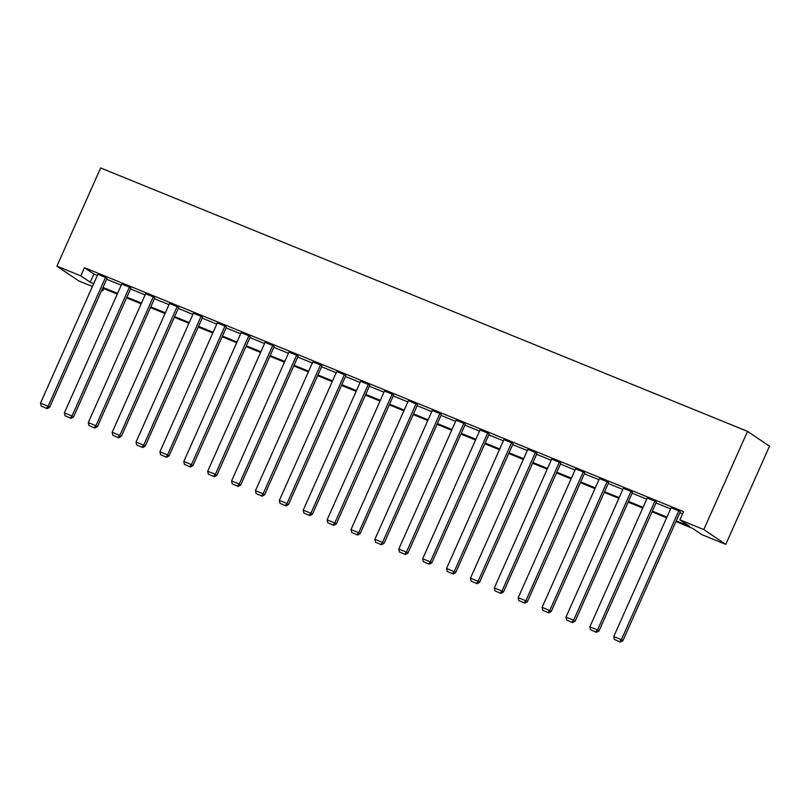 <?xml version="1.0" encoding="UTF-8"?>
<svg xmlns="http://www.w3.org/2000/svg" width="810" height="810" viewBox="0 0 810 810"><rect width="100%" height="100%" fill="white"/><g stroke="black" fill="none" stroke-linecap="round" stroke-linejoin="round"><path stroke-width="1.21" d="M103.72 288.573L102.779 290.709L101.726 290.274M92.431 286.497L78.884 280.979L56.913 266.146L100.642 167.953L747.529 431.365L769.5 446.199L725.78 544.391L701.895 534.661L692.479 528.312L675.925 521.569M130.886 288.158L129.397 287.155L72.039 415.986L73.528 416.988L130.886 288.158M65.033 415.763L70.986 418.345L65.033 415.763L64.385 412.867L121.743 284.037L129.397 287.155M178.656 307.608L177.167 306.605L119.809 435.436L121.297 436.438L178.656 307.608M112.803 435.213L118.756 437.805L112.803 435.213L112.155 432.317L169.513 303.487L177.167 306.605M226.425 327.058L224.947 326.055L167.579 454.896L169.067 455.888L226.425 327.058M160.572 454.673L166.526 457.255L160.572 454.673L159.924 451.777L217.282 322.937L224.947 326.055M274.195 346.508L272.717 345.505L215.349 474.346L216.837 475.349L274.195 346.508M208.342 474.123L214.296 476.705L208.342 474.123L207.694 471.228L265.062 342.387L272.717 345.505M321.965 365.958L320.487 364.956L263.118 493.796L264.607 494.799L321.965 365.958M256.112 493.574L262.065 496.155L256.112 493.574L255.464 490.678L312.832 361.847L320.487 364.956M369.735 385.418L368.256 384.416L310.888 513.246L312.376 514.249L369.735 385.418M303.882 513.024L309.835 515.606L303.882 513.024L303.234 510.128L360.602 381.297L368.256 384.416M417.504 404.868L416.026 403.866L358.668 532.697L360.146 533.699L417.504 404.868M351.651 532.474L357.605 535.066L351.651 532.474L351.003 529.578L408.372 400.748L416.026 403.866M465.284 424.318L463.796 423.316L406.438 552.147L407.916 553.149L465.284 424.318M399.421 551.934L405.375 554.516L399.421 551.934L398.773 549.038L456.141 420.198L463.796 423.316M513.054 443.769L511.566 442.766L454.207 571.607L455.686 572.609L513.054 443.769M447.191 571.384L453.144 573.966L447.191 571.384L446.553 568.488L503.911 439.648L511.566 442.766M560.824 463.219L559.335 462.216L501.977 591.057L503.455 592.059L560.824 463.219M494.961 590.834L500.914 593.416L494.961 590.834L494.323 587.938L551.681 459.098L559.335 462.216M608.594 482.679L607.105 481.677L549.747 610.507L551.225 611.51L608.594 482.679M542.74 610.284L548.684 612.866L542.74 610.284L542.092 607.389L599.451 478.558L607.105 481.677M656.363 502.129L654.875 501.127L597.517 629.957L598.995 630.96L656.363 502.129M590.51 629.735L596.464 632.316L590.51 629.735L589.862 626.839L647.22 498.008L654.875 501.127M676.239 520.86L689.33 526.186L679.924 519.838L683.569 511.657L84.442 267.695L93.859 274.043L97.342 275.471M106.636 279.248L121.227 285.191M130.521 288.978L145.111 294.921M154.406 298.698L169.006 304.641M178.291 308.428L192.891 314.371M202.176 318.158L216.776 324.091M226.061 327.878L240.661 333.821M249.946 337.608L264.546 343.551M273.831 347.328L288.431 353.271M297.716 357.058L312.316 363.001M321.6 366.778L336.201 372.721M345.485 376.508L360.085 382.452M369.37 386.238L383.97 392.182M393.255 395.958L407.855 401.902M417.14 405.688L431.74 411.632M441.025 415.408L455.625 421.352M464.91 425.139L479.51 431.082M488.794 434.869L503.395 440.812M512.679 444.589L527.28 450.532M536.574 454.319L551.164 460.262M560.459 464.039L575.049 469.982M584.344 473.769L598.934 479.712M608.229 483.499L622.819 489.442M632.114 493.219L646.704 499.162M655.999 502.949L670.589 508.893M679.884 512.669L682.617 513.783M680.248 511.849L678.76 510.847L621.402 639.687L622.89 640.69L680.248 511.849M614.395 639.465L620.349 642.046L614.395 639.465L613.747 636.569L671.105 507.728L678.76 510.847M632.478 492.399L630.99 491.397L573.632 620.237L575.11 621.24L632.478 492.399M566.625 620.014L572.569 622.596L566.625 620.014L565.977 617.119L623.335 488.278L630.99 491.397M584.709 472.949L583.22 471.946L525.862 600.777L527.34 601.779L584.709 472.949M518.846 600.564L524.799 603.146L518.846 600.564L518.208 597.669L575.566 468.828L583.22 471.946M536.939 453.499L535.451 452.496L478.092 581.327L479.571 582.329L536.939 453.499M471.076 581.104L477.029 583.686L471.076 581.104L470.438 578.208L527.796 449.378L535.451 452.496M489.169 434.049L487.681 433.046L430.323 561.877L431.801 562.879L489.169 434.049M423.306 561.654L429.259 564.236L423.306 561.654L422.668 558.758L480.026 429.928L487.681 433.046M441.389 414.588L439.911 413.586L382.553 542.427L384.031 543.429L441.389 414.588M375.536 542.204L381.49 544.786L375.536 542.204L374.888 539.308L432.257 410.478L439.911 413.586M393.619 395.138L392.141 394.136L334.773 522.976L336.261 523.979L393.619 395.138M327.767 522.754L333.72 525.336L327.767 522.754L327.118 519.858L384.487 391.017L392.141 394.136M345.85 375.688L344.371 374.686L287.003 503.526L288.492 504.519L345.85 375.688M279.997 503.304L285.95 505.885L279.997 503.304L279.349 500.408L336.717 371.567L344.371 374.686M298.08 356.238L296.602 355.236L239.233 484.066L240.722 485.068L298.08 356.238M232.227 483.843L238.18 486.435L232.227 483.843L231.579 480.948L288.947 352.117L296.602 355.236M250.31 336.788L248.832 335.785L191.464 464.616L192.952 465.618L250.31 336.788M184.457 464.393L190.411 466.975L184.457 464.393L183.809 461.498L241.167 332.667L248.832 335.785M202.54 317.328L201.062 316.325L143.694 445.166L145.182 446.168L202.54 317.328M136.688 444.943L142.641 447.525L136.688 444.943L136.04 442.047L193.398 313.217L201.062 316.325M154.771 297.877L153.282 296.875L95.924 425.716L97.413 426.718L154.771 297.877M88.918 425.493L94.871 428.075L88.918 425.493L88.27 422.597L145.628 293.757L153.282 296.875M107.001 278.427L105.513 277.425L48.154 406.266L49.643 407.268L107.001 278.427M41.148 406.043L47.102 408.625L41.148 406.043L40.5 403.147L97.858 274.307L105.513 277.425M56.913 266.146L80.797 275.876L90.214 282.224L93.707 283.652M84.442 267.695L80.797 275.876M679.924 519.838L703.809 529.568L747.529 431.365M101.817 290.061L102.779 290.709M666.63 517.782L652.03 511.839M642.745 508.062L628.145 502.119M618.86 498.332L604.26 492.389M594.975 488.612L580.375 482.669M571.09 478.882L556.49 472.939M547.206 469.152L532.605 463.209M523.321 459.432L508.72 453.489M499.436 449.702L484.836 443.758M475.551 439.982L460.951 434.038M451.666 430.252L437.066 424.308M427.781 420.522L413.181 414.578M403.896 410.802L389.296 404.858M380.011 401.072L365.411 395.128M356.127 391.351L341.526 385.408M332.242 381.621L317.642 375.678M308.357 371.901L293.757 365.958M284.462 362.171L269.872 356.228M260.577 352.441L245.987 346.498M236.692 342.721L222.102 336.778M212.807 332.991L198.217 327.048M188.922 323.271L174.332 317.328M165.037 313.541L150.447 307.598M141.153 303.811L126.562 297.867M117.268 294.091L102.678 288.147M725.78 544.391L703.809 529.568M102.991 287.428L117.592 293.372M126.876 297.159L141.477 303.102M150.761 306.889L165.361 312.832M174.646 316.609L189.246 322.552M198.531 326.339L213.131 332.282M222.416 336.059L237.016 342.002M246.301 345.789L260.901 351.732M270.186 355.509L284.786 361.452M294.07 365.239L308.671 371.183M317.955 374.969L332.556 380.913M341.84 384.689L356.44 390.633M365.725 394.419L380.325 400.363M389.61 404.139L404.21 410.083M413.505 413.869L428.095 419.813M437.39 423.6L451.98 429.543M461.275 433.32L475.865 439.263M485.16 443.05L499.75 448.993M509.044 452.77L523.635 458.713M532.929 462.5L547.519 468.443M556.814 472.23L571.404 478.173M580.699 481.95L595.289 487.893M604.584 491.68L619.174 497.623M628.469 501.4L643.059 507.343M652.354 511.13L666.944 517.074M93.859 274.043L90.214 282.224M613.747 636.569L621.402 639.687L619.751 641.641M622.89 640.69L620.349 642.046M589.862 626.839L597.517 629.957L595.866 631.921M598.995 630.96L596.464 632.316M565.977 617.119L573.632 620.237L571.981 622.191M575.11 621.24L572.569 622.596M542.092 607.389L549.747 610.507L548.097 612.471M551.225 611.51L548.684 612.866M518.208 597.669L525.862 600.777L524.212 602.741M527.34 601.779L524.799 603.146M494.323 587.938L501.977 591.057L500.327 593.011M503.455 592.059L500.914 593.416M470.438 578.208L478.092 581.327L476.442 583.291M479.571 582.329L477.029 583.686M446.553 568.488L454.207 571.607L452.557 573.561M455.686 572.609L453.144 573.966M422.668 558.758L430.323 561.877L428.672 563.841M431.801 562.879L429.259 564.236M398.773 549.038L406.438 552.147L404.787 554.111M407.916 553.149L405.375 554.516M374.888 539.308L382.553 542.427L380.902 544.391M384.031 543.429L381.49 544.786M351.003 529.578L358.668 532.697L357.018 534.661M360.146 533.699L357.605 535.066M327.118 519.858L334.773 522.976L333.133 524.931M336.261 523.979L333.72 525.336M303.234 510.128L310.888 513.246L309.238 515.211M312.376 514.249L309.835 515.606M279.349 500.408L287.003 503.526L285.353 505.481M288.492 504.519L285.95 505.885M255.464 490.678L263.118 493.796L261.468 495.76M264.607 494.799L262.065 496.155M231.579 480.948L239.233 484.066L237.583 486.03M240.722 485.068L238.18 486.435M207.694 471.228L215.349 474.346L213.698 476.3M216.837 475.349L214.296 476.705M183.809 461.498L191.464 464.616L189.813 466.58M192.952 465.618L190.411 466.975M159.924 451.777L167.579 454.896L165.928 456.85M169.067 455.888L166.526 457.255M136.04 442.047L143.694 445.166L142.044 447.13M145.182 446.168L142.641 447.525M112.155 432.317L119.809 435.436L118.159 437.4M121.297 436.438L118.756 437.805M88.27 422.597L95.924 425.716L94.274 427.67M97.413 426.718L94.871 428.075M64.385 412.867L72.039 415.986L70.389 417.95M73.528 416.988L70.986 418.345M40.5 403.147L48.154 406.266L46.504 408.22M49.643 407.268L47.102 408.625"/></g></svg>
